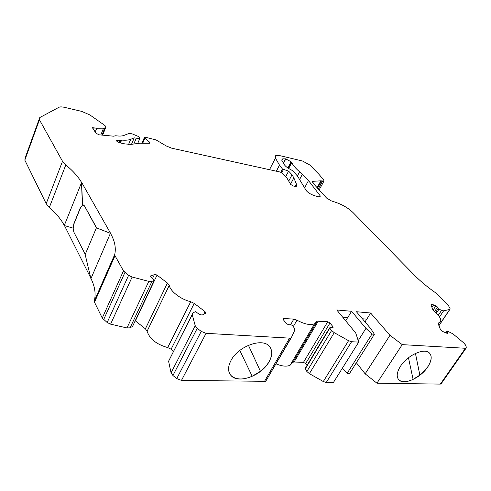 <?xml version="1.0" encoding="UTF-8"?>
<svg xmlns="http://www.w3.org/2000/svg" width="491" height="491" viewBox="0 0 491 491"><rect width="100%" height="100%" fill="white"/><g stroke="black" fill="none" stroke-linecap="round" stroke-linejoin="round"><path stroke-width="0.74" d="M83.323 204.925L84.495 205.895L96.61 227.873L110.481 233.335C114.753 240.842 116.177 247.881 114.753 254.461L114.998 255.688L123.468 270.915L128.599 275.341L132.122 277.041L148.816 281.361L151.946 281.386L154.272 280.453L154.057 279.686L151.099 277.427L150.663 275.905L155.193 274.371L157.016 275.12L167.431 283.031L169.254 285.394C170.389 291.402 180.854 299.418 190.723 301.72L194.227 303.407L205.054 311.632L205.557 313.332L202.157 315.075L199.549 314.43L195.516 311.681L192.969 312.816L192.22 314.633L195.234 325.711L197.247 328.313L201.23 331.388L206.067 333.321L289.543 338.133L290.868 337.937L291.476 337.354L294.833 330.062L294.269 327.957L292.476 325.564L291.304 324.901L288.426 324.698L286.081 323.379L283.178 319.451L283.184 318.432L293.796 319.132L296.981 320.212C304.451 324.207 310.3 325.416 314.528 323.851L317.149 321.175L327.749 321.74L329.983 322.992L332.996 326.76L333.064 327.767L329.964 327.644L329.762 328.184L331.603 330.498L334.242 332.665L348.567 340.699L351.593 341.711L358.706 342.123L355.742 333.002L336.758 309.968L351.574 311.294L365.942 328.338L371.951 334.089L374.394 334.254L370.815 328.694L356.411 311.73L370.625 313.006L389.971 335.298L402.239 344.633L465.413 348.272L466.063 348.193L466.321 347.069L465.394 344.872L463.737 342.89L452.972 333.88L447.276 330.995L447.755 332.916L447.645 333.334L446.718 333.193L442.256 331.296L440.556 329.866L438.279 323.931L438.549 322.943L439.457 322.655C442.262 320.641 440.55 316.898 434.314 311.417L432.792 309.594L431.147 305.304L431.386 304.426L435.934 305.77L437.53 307.09L438.138 308.618L441.544 310.398L443.612 310.821L449.854 309.447L450.057 308.563L448.449 305.58L435.726 292.9C427.262 286.934 420.093 280.962 414.214 274.978L353.035 212.585C348.518 208.264 342.933 204.913 336.286 202.531L331.284 200.868L326.613 198.063L313.283 183.474L312.767 181.326L320.838 180.817L323.95 181.105L323.71 179.835L318.622 173.961L309.741 164.964L302.45 160.987L280.238 155.745L275.623 155.715L275.426 158.077L279.489 165.129L282.466 169.014L288.585 171.107L292.028 174.778L293.863 177.871L296.337 183.941L296.404 186.273L294.796 186.304L293.231 185.979L290.623 184.401L286.885 177.926L282.663 173.36L280.306 172.071L171.74 148.184L166.222 145.95L156.034 139.91L145.594 137.265L144.477 137.284L144.851 138.241L149.344 141.942L149.853 143.249L140.076 143.188L130.907 144.385L125.027 143.937L119.571 142.764L116.84 141.248L116.729 140.444L121.627 140.088C125.555 140.432 128.593 140.168 130.735 139.297L134.233 137.854L139.745 138.646C140.285 138.124 139.739 137.357 138.112 136.345L131.95 133.773L128.341 133.699L124.008 135.406C122.112 136.136 119.362 136.252 115.759 135.755L113.525 136.185L99.145 134.822L95.923 133.227L92.468 127.672L96.721 128.255L103.54 128.194L105.608 127.77C106.344 127.151 105.853 126.205 104.147 124.947L89.927 114.974L81.77 111.396L64.419 107.333C61.903 106.768 60.086 106.75 58.969 107.29L39.746 117.582L39.44 119.773L62.517 161.281L65.806 164.945C72.913 170.788 78.173 176.643 81.592 182.499L82.586 205.029M230.991 360.486C238.11 346.358 262.09 337.556 269.172 346.118C272.628 350.101 272.597 355.318 269.08 361.763C261.734 375.59 238.221 384.3 230.973 375.505C227.769 371.73 227.775 366.722 230.991 360.486M270.075 347.211C272.542 351.157 272.198 355.987 269.037 361.701C266.981 365.224 264.121 368.434 260.457 371.325L248.428 345.29L260.433 371.288L252.184 376.259M400.539 366.182C407.438 355.232 424.359 347.56 429.361 352.937C432.276 356.122 431.706 360.842 427.655 367.09C420.646 377.861 404.038 385.404 398.956 379.936C396.182 376.892 396.71 372.307 400.539 366.182M429.711 353.287C432.16 356.546 431.46 361.13 427.606 367.035L419.86 375.167L415.466 353.422M308.495 180.565L299.59 171.819C295.607 168.333 292.992 165.258 291.74 162.601L291.034 161.754L285.823 158.906L282.779 158.814L281.938 159.661L282.018 160.741L284.326 164.663C285.51 166.437 287.849 168.198 291.341 169.947L292.937 170.978L297.478 176.042L306.157 190.422C307.599 192.368 310.042 193.994 313.491 195.295L317.738 196.713L320.169 196.94L320.052 195.633L308.495 180.565L304.598 187.838M110.61 233.354L81.709 182.523M64.468 225.596L90.7 277.826M39.182 119.147L25.213 157.74L24.826 160.127L46.197 203.704L49.327 207.484C56.134 213.37 61.123 219.36 64.284 225.455M356.356 362.732L365.157 373.829L376.935 383.201L440.341 384.103L441.427 383.379M342.252 368.397L347.119 373.393L349.567 373.455L374.394 334.254M329.614 327.865L305.144 368.563L306.857 371.484L309.385 373.657L323.287 381.538L326.263 382.477L333.371 382.575L358.706 342.123M275.887 363.77C281.944 366.341 286.689 366.82 290.126 365.206L292.894 362.235L294.103 362.008L303.481 362.327L305.648 363.555L307.016 365.439M192.165 314.4L168.585 361.235L171.064 372.847L172.942 375.511L176.754 378.579L181.467 380.408L265.711 381.317L291.372 337.532M135.246 320.77L145.404 328.817L147.11 331.235C149.546 338.87 156.414 344.314 167.701 347.579L171.114 349.205L173.544 351.133M90.878 278.581L85.17 254.522L96.402 227.849L110.395 233.323L90.964 278.587C94.892 286.4 96.009 293.845 94.315 300.94L94.511 302.241L102.263 318.058L107.173 322.519L110.592 324.158L126.979 327.939L130.084 327.816L132.595 326.386M351.574 311.294L347.757 317.567L342.675 317.143M370.625 313.006L366.808 319.144L362.395 318.776M376.935 383.201L402.239 344.633M285.701 176.643L288.585 171.107M288.714 181.093L292.028 174.778M100.815 134.982L103.54 128.194M90.964 278.587L110.395 233.323M345.695 320.813L347.677 317.56M358.234 340.662L365.942 328.338M347.119 373.393L371.951 334.089M365.028 321.875L366.734 319.138M365.157 373.829L389.971 335.298M408.457 357.761L413.103 379.377C406.732 382.256 402.006 382.421 398.907 379.881L398.508 379.451M415.447 353.428L419.836 375.136L413.091 379.34M239.798 350.433L252.202 376.296C242.842 380.132 235.754 379.85 230.93 375.437L229.941 374.142M85.238 254.356L73.791 231.998L73.153 228.125L74.08 223.595L80.542 207.693L82.543 205.048L84.452 205.889L96.402 227.849M82.543 205.048L80.383 207.668L73.92 223.571L72.993 228.1L64.253 225.535L81.592 182.499M81.506 182.486L82.384 205.017M152.517 278.507L154.432 274.438M131.52 144.305L134.233 137.854M181.467 380.408L206.067 333.321M264.379 381.593L289.543 338.133M440.341 384.103L465.413 348.272M312.681 182.652L313.485 181.154M316.977 187.918L320.838 180.817M317.419 188.409L321.513 180.891M318.131 189.195L322.532 181.111M269.51 169.696L275.426 158.077M276.365 171.199L279.489 165.129M280.809 172.218L282.466 169.014M281.067 172.323L282.663 169.229M281.797 172.691L283.381 169.634M290.519 184.223L293.863 177.871M295.06 186.353L296.337 183.941M296.337 186.31L296.668 185.69M142.826 142.985L144.851 138.241M148.742 143.347L149.344 141.942M117.036 141.488L117.509 140.334M118.81 142.537L119.638 140.53M119.423 142.728L120.369 140.444M119.81 142.813L120.903 140.168M120.442 142.949L121.627 140.088M128.574 144.44L130.735 139.297M133.804 144.004L136.265 138.174M92.689 128.225L92.909 127.666M93.542 129.544L94.174 127.948M95.199 132.097L96.721 128.255M101.975 135.093L104.81 128.028M24.826 160.127L39.44 119.773M46.197 203.704L62.517 161.281M49.327 207.484L65.806 164.945M94.315 300.94L114.753 254.461M94.511 302.241L114.998 255.688M102.263 318.058L123.468 270.915M103.632 319.666L124.91 272.493M107.173 322.519L128.599 275.341M110.592 324.158L132.122 277.041M126.979 327.939L148.816 281.361M130.084 327.816L151.946 281.386M132.398 326.736L154.229 280.478M150.418 276.599L150.762 275.856M147.11 331.235L169.254 285.394M167.701 347.579L190.723 301.72M168.585 361.235L192.22 314.633M171.064 372.847L195.234 325.711M172.942 375.511L197.247 328.313M176.754 378.579L201.23 331.388M293.274 326.632L296.981 320.212M305.648 363.555L329.983 322.992M332.358 327.81L332.996 326.76M305.144 369.103L329.762 328.184M306.857 371.484L331.603 330.498M309.385 373.657L334.242 332.665M323.287 381.538L348.567 340.699M326.263 382.477L351.593 341.711M445.957 332.867L447.08 331.216M447.442 333.371L447.755 332.916M438.205 323.667L438.733 322.888M431.951 307.397L433.663 304.794M433.068 310.103L435.934 305.77M434.541 311.601L437.53 307.09M435.566 312.491L438.138 308.618M436.333 313.209L438.942 309.281M438.285 315.29L441.544 310.398M439.519 316.94L443.612 310.821M438.905 325.551L449.688 309.502M294.103 362.008L318.346 321.016M303.481 362.327L327.749 321.74M283.141 319.395L283.73 318.358M290.512 324.846L293.796 319.132M203.685 314.295L205.054 311.632M171.114 349.205L194.227 303.407M135.406 320.887L157.016 275.12M145.404 328.817L167.431 283.031M299.59 179.54L302.388 174.256M297.417 175.944L299.59 171.819M288.677 168.487L291.74 162.601M288.223 168.192L291.384 162.116M287.824 167.934L291.034 161.754M283.54 163.331L285.823 158.906M283.35 163L285.498 158.832M281.852 160.391L282.583 158.967M319.273 197.057L320.052 195.633M431.067 304.911L431.386 304.426M312.423 181.965L312.767 181.326M319.021 190.146L323.95 181.105M142.028 143.016L144.348 137.584M116.588 140.794L116.729 140.444M137.683 143.495L139.745 138.646M102.637 135.154L105.608 127.77M132.441 326.711L154.272 280.453M150.387 276.488L150.663 275.905M265.711 381.317L290.868 337.937M290.126 365.206L314.528 323.851M441.004 383.98L466.063 348.193M445.889 332.837L447.062 331.118M438.395 324.232L439.457 322.655M438.948 325.674L449.854 309.447M438.193 323.483L438.549 322.943M292.894 362.235L317.149 321.175M282.926 318.886L283.184 318.432M281.902 160.52L282.779 158.814"/></g></svg>
